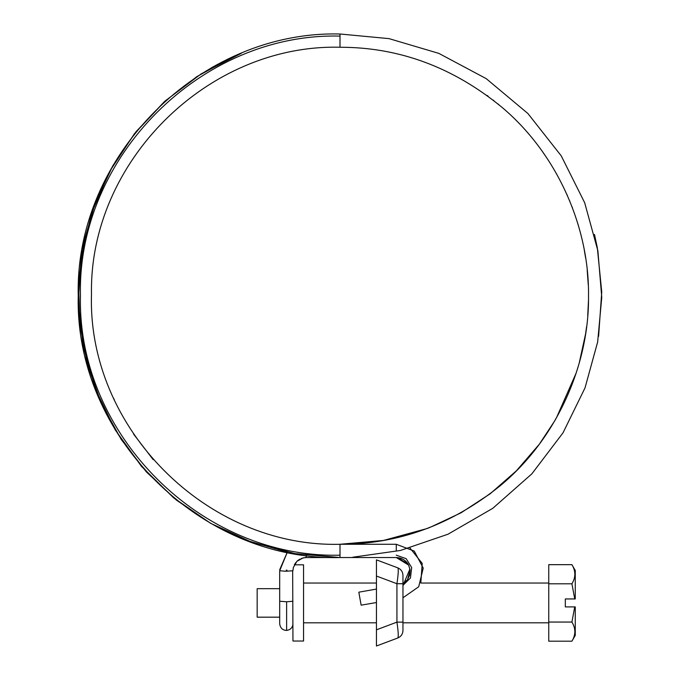 <?xml version="1.0" encoding="UTF-8"?>
<svg xmlns="http://www.w3.org/2000/svg" width="680" height="680" viewBox="0 0 680 680"><rect width="100%" height="100%" fill="white"/><g stroke="black" fill="none" stroke-linecap="round" stroke-linejoin="round"><path stroke-width="1.02" d="M292.663 570.562L292.952 641.027L303.552 641.027L303.552 564.817L294.346 564.817L295.774 562.581M292.952 623.807L292.952 623.807C292.663 627.581 290.555 629.79 286.62 630.428C282.6 630.275 280.287 628.065 279.692 623.807L279.692 617.177L257.168 617.177L257.168 588.676L279.692 588.676M565.318 606.9L565.318 598.952L565.318 606.9L575.255 606.9L574.736 606.9L575.255 606.9L575.255 635.4L575.255 606.9M575.255 570.452L571.914 564.663C575.807 571.021 575.807 577.405 571.914 583.797L574.736 598.952L575.255 598.952L575.255 570.452L575.255 598.952L565.318 598.952M574.736 598.952L575.255 598.952M574.736 606.9L571.914 622.056C575.807 628.413 575.807 634.797 571.914 641.189L548.751 641.189L548.751 564.663L571.914 564.663M571.914 583.797L548.751 583.797M571.914 622.056L548.751 622.056M403.945 583.04L402.959 583.04L402.959 630.547C402.773 634.091 401.047 636.573 397.8 637.993L376.448 646L397.8 637.993C398.616 636.777 398.327 631.49 396.933 622.132L402.959 622.132L402.959 622.803L548.751 622.803M402.959 575.297C402.773 571.761 401.047 569.279 397.8 567.851C398.616 569.075 398.327 574.362 396.933 583.721L402.959 583.721L402.959 575.297M376.448 646L376.448 629.816L396.933 622.132L396.933 583.721L376.448 576.037L376.448 559.852L397.8 567.851M376.448 576.037L376.448 629.816M358.827 592.237L361.131 605.166L358.827 592.178L376.448 589.075M361.131 605.166L376.448 602.531M340 557.217L340 557.532C200.115 561.102 74.656 435.625 78.242 295.757C74.656 155.898 200.115 30.413 340 34L389.045 38.633L438.812 53.371L486.183 78.616L527.892 113.509L561.246 155.873L584.664 202.708L597.881 250.818L601.758 297.406L597.66 341.964L585.012 387.906L563.031 432.803L531.862 473.841L492.771 508.325L448.018 534.208L400.409 550.468L352.801 557.217M396.262 550.842L396.262 544.289M286.238 570.188L287.028 570.188M292.952 601.248L286.62 601.774L279.692 601.248L279.692 570.724L285.642 571.251L292.927 570.766L293.344 567.528L296.922 561.306L303.11 557.898L306.204 557.532L306.204 555.322M305.575 557.549L340 557.532L340 544.289C206.669 547.723 87.286 427.618 91.494 294.346C88.884 162.078 207.706 43.894 340 47.252L340 34M286.62 601.774L286.62 630.428L286.62 601.774M402.959 583.635L407.346 579.87L409.632 575.271L410.125 570.171L408.629 565.08L396.262 557.524L407.473 563.21M409.955 568.947L404.022 583.04M217.218 64.591L211.361 67.804M340 555.178C201.297 558.731 76.9 434.316 80.453 295.639C76.9 156.953 201.297 32.538 340 36.091M402.959 585.336L410.44 578L411.689 567.571L406.147 558.663L396.262 555.178M548.751 583.04L420.818 583.04L422.212 563.423L409.972 548.004M376.448 583.04L303.552 583.04M376.448 622.803L303.552 622.803M575.255 635.4L571.914 641.189M402.959 597.779L418.71 586.755L423.224 568.081L414.256 551.089L396.262 544.272L340 544.272C398.267 544.298 451.588 524.858 499.953 485.954C558.101 438.022 589.415 362.763 588.514 295.851C589.407 229.882 559.164 155.924 502.767 107.975C453.781 67.473 399.534 47.234 340 47.252M241.306 53.32L201.229 73.831L165.248 100.878L134.453 133.705L109.718 171.317L91.8 212.611L81.234 256.36L78.293 301.274L83.121 346.026L95.523 389.3L115.175 429.802L141.457 466.344L173.621 497.837L210.706 523.354L251.617 542.156L295.146 553.639L340 557.532L396.262 557.532L403.027 559.292M487.024 95.412L488.18 96.263M493.281 100.155L493.943 100.674M498.049 103.989L498.763 104.576M542.887 152.26L545.606 156.17M556.41 173.595L556.682 174.08M566.942 194.488L567.366 195.457M569.56 200.575L569.823 201.212M571.99 206.652L572.534 208.089M577.821 223.66L578.077 224.502M578.077 224.51L578.425 225.667M584.281 250.104L585.633 258.06M587.188 270.13L588.277 284.962M588.463 300.781L587.75 315.188M586.577 326.714L585.514 334.254L579.182 363.214M576.3 372.725L556.342 418.055M555.586 419.381L555.254 419.959M554.803 420.733L539.546 443.887M539.104 444.482L516.392 470.815L490.161 493.782L461.04 512.805L429.802 527.485M429.734 527.51L426.912 528.581M426.836 528.606L383.512 540.438L340 544.272M594.481 234.455L597.312 247.673L601.74 291.958L598.604 336.311M279.692 570.724L287.325 552.16L279.718 569.678M305.099 557.575L301.452 558.408M299.965 559.087L297.747 560.567M297.381 560.881L296.93 561.298M279.692 601.248L279.692 623.807M404.923 560.558L406.589 562.122M407.592 579.538L410.125 570.24M153.23 459.688L133.543 434.061M114.368 399.916L113.679 398.412M287.325 552.16L247.783 540.744L210.536 523.26L176.486 500.157L146.472 472.013L121.252 439.501L101.413 403.452L87.499 364.735L79.806 324.317L78.54 283.195L83.751 242.386L95.268 202.886L112.855 165.691L136.043 131.699L164.271 101.762L196.843 76.636L232.951 56.891M408.62 565.08C405.918 560.26 401.803 557.744 396.262 557.532"/></g></svg>
